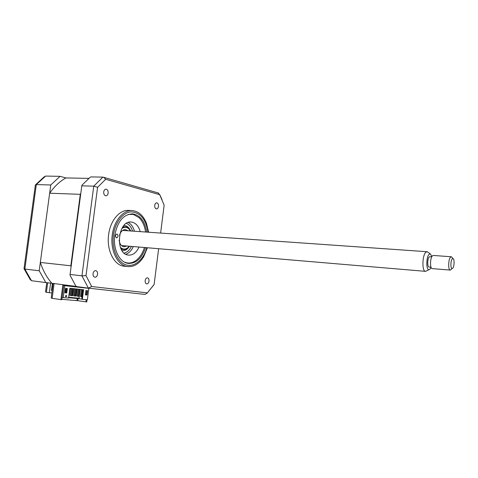 <?xml version="1.0" encoding="UTF-8"?>
<svg xmlns="http://www.w3.org/2000/svg" width="478" height="478" viewBox="0 0 478 478"><rect width="100%" height="100%" fill="white"/><g stroke="black" fill="none" stroke-linecap="round" stroke-linejoin="round"><path stroke-width="0.72" d="M63.777 284.81L61.799 299.688L60.909 299.604L52.144 298.326L54.116 283.55M77.263 298.511L76.982 300.662L61.853 299.3M78.792 286.884L78.745 287.248M78.057 298.583L77.783 300.674L76.988 300.602M79.581 286.985L79.539 287.332M86.207 299.724L85.926 301.851L77.783 300.674M87.038 299.802L86.757 301.923L85.926 301.851M62.887 284.697L60.909 299.604M45.816 282.582L51.863 283.257C46.91 277.676 43.068 270.739 40.337 262.44L49.646 193.214C54.39 186.426 59.816 181.329 65.928 177.93L60.049 176.34L50.758 184.98L39.214 270.769L45.816 282.582L31.506 280.711L30.126 279.451L24.145 268.893M39.214 270.769L24.856 269.06L31.506 280.711M46.754 282.683L45.721 290.403C45.296 291.544 45.524 292.178 46.402 292.303L51.887 292.966M23.96 268.481L24.856 269.06L36.304 184.58L35.229 185.153M50.758 184.98L36.304 184.58L45.631 176.077L44.119 176.89L35.683 184.639M60.049 176.34L45.631 176.077M52.21 290.528L51.457 290.451L52.407 283.329M50.614 283.119L49.33 292.715M52.227 290.421L51.469 290.343M103.714 191.893C103.612 194.122 104.312 195.424 105.805 195.795C107.042 195.729 107.831 194.821 108.153 193.064C108.261 190.836 107.562 189.533 106.062 189.163C104.831 189.228 104.049 190.136 103.714 191.893M154.723 205.379C154.621 207.41 155.195 208.587 156.449 208.922C157.513 208.856 158.194 208.008 158.487 206.371C158.588 204.345 158.015 203.162 156.76 202.827C155.703 202.893 155.021 203.742 154.723 205.379M145.169 280.616C145.055 282.492 145.575 283.597 146.728 283.914C147.911 283.866 148.67 282.94 149.011 281.13C149.13 279.254 148.604 278.154 147.445 277.832C146.274 277.879 145.515 278.805 145.169 280.616M93.031 273.619C92.911 275.669 93.533 276.87 94.907 277.234C96.293 277.192 97.183 276.188 97.572 274.229C97.697 272.185 97.07 270.984 95.696 270.62C94.309 270.662 93.425 271.659 93.031 273.619M131.898 210.571L128.881 210.422C119.805 209.424 110.304 220.448 108.626 234.674C106.349 250.311 114.266 265.619 124.316 266.228L127.925 266.605C134.133 266.963 139.403 263.641 143.729 256.65L147.415 247.759M148.604 232.23L146.459 223.244C143.334 215.578 138.68 211.366 132.502 210.601C123.449 209.609 113.961 220.669 112.276 234.949C110 250.645 117.893 265.995 127.925 266.605M146.764 232.099C144.894 221.248 140.191 215.172 132.651 213.863C123.414 214.287 117.445 221.469 114.75 235.409C112.742 249.283 119.709 262.882 128.606 263.414C136.361 263.456 142.014 258.186 145.575 247.604M81.798 185.834L93.748 186.169L102.907 177.129L91.005 176.914L90.109 177.296L81.869 185.279L69.985 275.095L81.869 185.279M70.075 274.438L81.959 275.854L86.004 275.627L97.59 187.31L105.68 179.28L159.706 194.677L158.134 192.933M69.985 275.095L75.781 285.969L76.552 286.591L88.406 288.138L91.662 286.525L86.004 275.627M158.642 248.709L154.125 284.458L147.128 293.181L145.013 294.424L88.46 288.144M147.26 292.865L91.662 286.525M88.376 288.132L81.959 275.854L93.748 186.169L97.59 187.31M102.907 177.129L103.762 177.32L105.68 179.28M159.706 194.677L164.056 204.954M164.139 205.211L160.62 233.073M147.128 293.181L153.808 284.924M116.507 237.871C115.031 236.347 115.168 235.051 116.913 233.981L117.008 233.999C118.484 235.529 118.347 236.819 116.602 237.883L116.507 237.871M124.591 262.189L127.1 262.912C129.998 263.336 132.8 262.649 135.519 260.839C139.558 258.001 142.522 253.555 144.398 247.502M145.587 232.021C144.673 225.891 142.492 221.105 139.044 217.663L133.332 214.407L128.235 214.437M139.032 247.048C136.457 252.575 132.986 255.27 128.618 255.127L128.11 255.055C114.618 253.699 117.911 220.005 131.319 222.061L132.328 222.216C136.099 223.274 138.728 226.417 140.209 231.645M128.247 222.473C131.199 224.033 133.266 226.954 134.455 231.238M133.284 246.558C131.462 250.609 128.97 253.173 125.828 254.266M52.162 298.218L51.206 298.075L53.16 283.424M71.103 266.658L70.834 265.798L80.292 194.325L80.764 193.62M40.337 262.44L70.834 265.798M51.863 283.257L76.384 286.453M49.646 193.214L80.292 194.325M65.928 177.93L88.747 178.384M82.891 289.662L81.696 298.786L81.983 299.318L87.355 299.831L88.854 288.365L64.829 285.707L63.251 297.591L68.563 298.087L69.866 288.258L83.596 289.734L82.336 299.365M77.06 289.035L76.139 296.025L75.458 295.96M73.672 288.664L72.746 295.697L72.023 295.631M70.248 288.3L69.316 295.368L68.928 295.326M65.349 292.817L65.934 288.395M81.863 299.097L78.655 298.642L79.067 298.212L68.677 297.238M79.067 298.212L80.226 289.375M78.655 298.642L68.617 297.704M63.251 297.591L62.104 297.43M64.966 292.805L65.558 288.359L67.326 288.545L66.741 292.984L64.966 292.805M66.615 288.467L66.036 292.889L66.741 292.984M66.036 292.889L64.972 292.781M72.088 288.497L71.15 295.613L70.272 295.488L71.21 288.401M71.15 295.613L72.011 295.697L72.949 288.587M75.53 288.867L74.598 295.948L73.72 295.822L74.652 288.772M74.598 295.948L75.452 296.025L76.384 288.957M78.936 289.232L78.01 296.276L77.137 296.151L78.057 289.142M78.01 296.276L78.858 296.36L79.784 289.327M65.319 292.817L65.904 288.395M82.306 289.596L81.385 296.605L81.971 296.659M81.385 296.605L80.513 296.48L81.433 289.501M85.873 290.528L87.54 290.708L86.972 295.016L85.305 294.848L85.873 290.528M86.835 290.63L86.273 294.914L86.972 295.016M86.273 294.914L85.311 294.818M66.615 296.659L65.372 296.539L66.191 295.099L66.615 296.659M88.854 288.365L88 288.085M80.101 287.057L80.053 287.392M64.04 284.846L63.944 285.587L64.829 285.707M124.19 226.799L123.33 226.65M126.425 223.363C129.275 224.57 131.325 227.158 132.573 231.107M131.408 246.403C129.574 250.114 127.154 252.348 124.155 253.107M121.287 249.349L122.476 249.367M130.446 230.958L128.994 228.992C126.76 226.919 124.37 226.757 121.83 228.508M122.577 227.265C124.848 226.315 126.921 226.739 128.803 228.538L130.512 230.964M119.124 240.195C119.751 244.115 121.388 246.313 124.047 246.797L126.837 246.015M128.002 230.79L125.451 229.589C122.715 229.601 120.725 231.519 119.494 235.349M120.396 247.317C122.601 249.402 124.949 249.636 127.441 248.022L129.281 246.218M129.353 246.224L127.178 248.441C125.075 249.851 123.001 249.922 120.952 248.656M65.378 296.533L66.436 296.629L66.078 295.302M426.752 270.781L425.468 271.343C421.889 271.528 422.158 255.336 425.796 252.294L427.099 251.715L428.18 252.408M431.921 256.549L430.254 253.848L429.125 254.308C426.161 256.835 426.006 270.142 428.933 269.729L429.943 269.21L431.054 267.316M431.849 256.674L429.262 256.853C427.338 258.502 427.195 267.118 429.089 267.029L431.007 267.184M451.531 269.06L450.258 270.088C448.011 270.219 448.245 259.273 450.539 257.17L451.429 256.776L452.409 257.929M451.328 256.764L433.295 255.455L432.435 255.855C430.045 257.917 429.859 268.726 432.202 268.606L450.258 270.088M452.702 268.236C454.375 266.628 454.578 258.646 452.947 258.562L452.278 258.861C450.545 260.474 450.401 268.815 452.11 268.564L452.702 268.236M47.675 282.785L46.402 292.303M148.043 232.189C145.886 219.324 140.293 212.549 131.265 211.874C123.025 212.202 115.043 222.348 113.411 235.14C111.601 248.703 117.403 262.129 125.845 264.824C134.27 267.656 143.525 259.817 146.854 247.712M123.993 225.431C126.885 225.61 129.096 227.456 130.619 230.97M129.454 246.236C127.417 249.468 124.955 250.956 122.069 250.687M35.312 185.428L24.061 268.367M148.562 232.224L146.459 223.244M147.373 247.753L143.729 256.65M145.013 294.424L88.406 288.138M103.762 177.32L158.624 193.076M159.694 194.57L161.982 199.493M128.994 228.992L128.803 228.538M127.441 248.022L127.178 248.441M427.027 251.715L122.643 230.414M430.254 253.848L427.207 251.733M452.947 258.562L451.429 256.776M452.11 268.564L450.324 270.094M428.933 269.729L425.575 271.349M425.468 271.343L121.49 245.561"/></g></svg>
